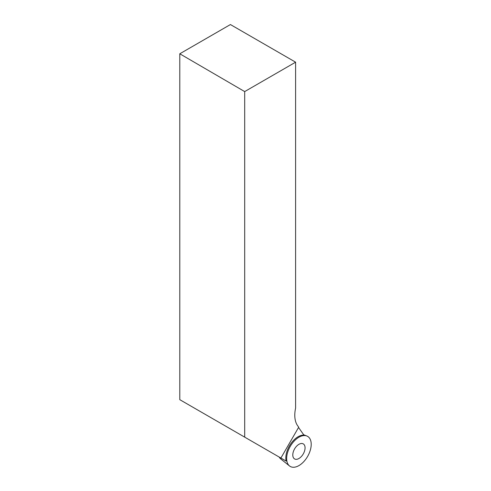 <?xml version="1.0" encoding="UTF-8"?>
<svg xmlns="http://www.w3.org/2000/svg" width="491" height="491" viewBox="0 0 491 491"><rect width="100%" height="100%" fill="white"/><g stroke="black" fill="none" stroke-linecap="round" stroke-linejoin="round"><path stroke-width="0.74" d="M278.962 456.925L279.17 457.047A15.675 9.053 120 0 0 280.699 458.913L289.524 465.959A17.369 10.029 120 0 0 307.231 457.072A17.369 10.029 120 0 0 307.618 436.37A17.369 10.029 120 0 0 306.826 435.99A17.369 10.029 120 0 0 290.249 446.399A17.369 10.029 120 0 0 289.524 465.959M303.272 443.889A8.685 5.014 120 0 0 303.051 443.772A8.685 5.014 120 0 0 294.588 448.903A8.685 5.014 120 0 0 294.379 458.797A8.685 5.014 120 0 0 303.162 454.101A8.685 5.014 120 0 0 303.272 443.889M179.786 53.783L230.414 24.55L295.607 62.185L295.607 408.052A29.521 17.044 -60 0 0 297.583 425.648L298.694 427.219L280.895 458.042L244.69 437.137L244.69 91.584L179.786 53.783L179.786 399.668L244.69 437.137M295.607 62.185L244.69 91.584M280.588 457.864L286.143 461.074A17.369 10.029 -60 0 1 290.623 443.993A17.369 10.029 -60 0 1 303.904 435.081L298.553 427.465M225.688 426.17A14.877 8.586 -60 0 1 225.621 426.127L279.17 457.047M298.933 437.229A17.369 10.029 120 0 0 288.297 464.639A17.369 10.029 120 0 0 309.569 452.358A17.369 10.029 120 0 0 298.933 437.229M303.677 434.756L306.826 435.99"/></g></svg>
